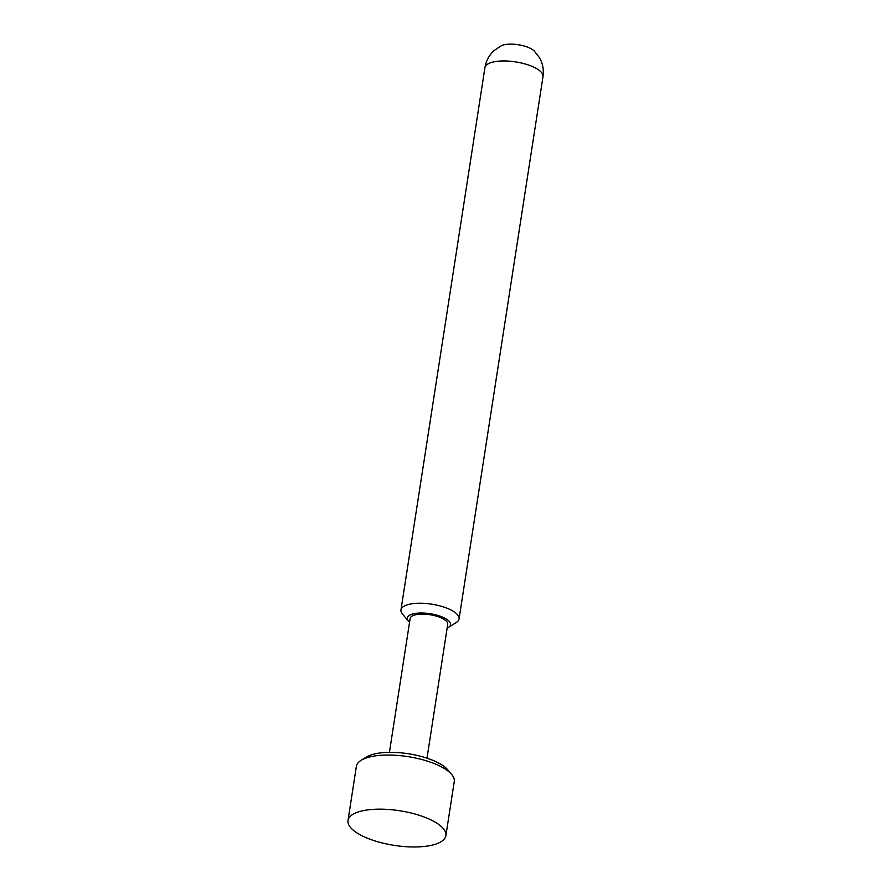 <?xml version="1.0" encoding="UTF-8"?>
<svg xmlns="http://www.w3.org/2000/svg" width="891" height="891" viewBox="0 0 891 891"><rect width="100%" height="100%" fill="white"/><g stroke="black" fill="none" stroke-linecap="round" stroke-linejoin="round"><path stroke-width="1.34" d="M361.022 760.391L366.212 757.138A44.528 15.76 8.8 0 1 377.416 753.363A44.528 15.76 8.8 0 1 447.672 769.746L451.637 774.424A49.528 17.53 -171.2 0 0 373.485 756.192A49.528 17.53 -171.2 0 0 361.022 760.391A49.528 17.53 -171.2 0 0 356.378 766.383L348.002 820.488A49.528 17.53 8.8 0 1 352.647 814.497A49.528 17.53 8.8 0 1 365.11 810.298A49.528 17.53 8.8 0 1 443.261 828.519A49.528 17.53 8.8 0 1 445.89 835.635A49.528 17.53 8.8 0 1 428.783 845.826A49.528 17.53 8.8 0 1 375.211 841.004A49.528 17.53 8.8 0 1 348.002 820.488M445.89 835.635L454.265 781.541A49.528 17.53 -171.2 0 0 451.637 774.424M447.137 628.066A21.885 7.741 -171.2 0 0 448.507 627.364A21.885 7.741 -171.2 0 0 442.103 616.928A21.885 7.741 -171.2 0 0 414.872 613.52A21.885 7.741 -171.2 0 0 408.479 621.161A21.885 7.741 -171.2 0 0 409.57 622.252M408.479 621.161L402.532 614.155A29.381 10.402 8.8 0 1 400.972 609.934A29.381 10.402 8.8 0 1 411.13 603.898A29.381 10.402 8.8 0 1 442.905 606.76A29.381 10.402 8.8 0 1 459.054 618.933A29.381 10.402 8.8 0 1 456.292 622.486L448.507 627.364M484.927 67.671C486.052 60.944 489.059 55.275 493.959 50.676L501.366 45.686A18.633 6.593 8.8 0 1 505.23 44.55A18.633 6.593 8.8 0 1 533.976 50.731L539.523 57.726C542.808 63.595 543.967 69.91 542.998 76.659A29.381 10.402 -171.2 0 0 526.859 64.486A29.381 10.402 -171.2 0 0 495.073 61.624A29.381 10.402 -171.2 0 0 484.927 67.671L400.972 609.934M389.423 752.349L410.15 618.465A19.012 6.727 8.8 0 1 416.721 614.545A19.012 6.727 8.8 0 1 437.281 616.405A19.012 6.727 8.8 0 1 447.728 624.279L427.001 758.163M542.998 76.659L459.054 618.933"/></g></svg>
